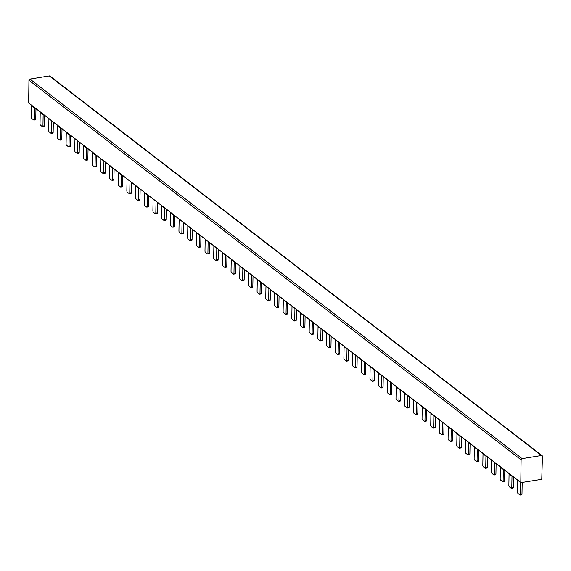 <?xml version="1.0" encoding="UTF-8"?>
<svg xmlns="http://www.w3.org/2000/svg" width="571" height="571" viewBox="0 0 571 571"><rect width="100%" height="100%" fill="white"/><g stroke="black" fill="none" stroke-linecap="round" stroke-linejoin="round"><path stroke-width="0.86" d="M34.496 107.576A2.241 1.87 127.6 0 0 34.467 107.898L34.267 119.353A1.121 0.457 80.8 0 1 33.96 120.081A1.121 0.457 80.8 0 1 33.76 120.017L31.812 118.511A1.121 0.457 80.8 0 1 31.341 117.098L31.541 105.642A2.241 1.87 127.6 0 1 31.569 105.321M60.54 127.668A2.241 1.87 127.6 0 0 60.512 127.99L60.312 139.438A1.121 0.457 80.8 0 1 60.005 140.173A1.121 0.457 80.8 0 1 59.805 140.109L57.857 138.603A1.121 0.457 80.8 0 1 57.386 137.183L57.585 125.734A2.241 1.87 127.6 0 1 57.614 125.406M86.592 147.753A2.241 1.87 127.6 0 0 86.564 148.082L86.357 159.53A1.121 0.457 80.8 0 1 86.05 160.258A1.121 0.457 80.8 0 1 85.857 160.194L83.901 158.688A1.121 0.457 80.8 0 1 83.43 157.275L83.63 145.819A2.241 1.87 127.6 0 1 83.666 145.498M112.637 167.845A2.241 1.87 127.6 0 0 112.608 168.167L112.408 179.622A1.121 0.457 80.8 0 1 112.102 180.35A1.121 0.457 80.8 0 1 111.902 180.286L109.953 178.78A1.121 0.457 80.8 0 1 109.482 177.367L109.682 165.911A2.241 1.87 127.6 0 1 109.711 165.59M138.682 187.938A2.241 1.87 127.6 0 0 138.653 188.259L138.453 199.714A1.121 0.457 80.8 0 1 138.146 200.442A1.121 0.457 80.8 0 1 137.946 200.378L135.998 198.872A1.121 0.457 80.8 0 1 135.527 197.452L135.727 186.003A2.241 1.87 127.6 0 1 135.755 185.675M164.734 208.022A2.241 1.87 127.6 0 0 164.698 208.351L164.498 219.799A1.121 0.457 80.8 0 1 164.191 220.527A1.121 0.457 80.8 0 1 163.991 220.463L162.043 218.957A1.121 0.457 80.8 0 1 161.572 217.544L161.771 206.088A2.241 1.87 127.6 0 1 161.8 205.767M190.778 228.115A2.241 1.87 127.6 0 0 190.75 228.436L190.55 239.891A1.121 0.457 80.8 0 1 190.236 240.619A1.121 0.457 80.8 0 1 190.043 240.555L188.087 239.049A1.121 0.457 80.8 0 1 187.623 237.636L187.823 226.18A2.241 1.87 127.6 0 1 187.852 225.859M216.823 248.207A2.241 1.87 127.6 0 0 216.794 248.528L216.595 259.983A1.121 0.457 80.8 0 1 216.288 260.711A1.121 0.457 80.8 0 1 216.088 260.647L214.139 259.141A1.121 0.457 80.8 0 1 213.668 257.721L213.868 246.272A2.241 1.87 127.6 0 1 213.897 245.944M242.868 268.291A2.241 1.87 127.6 0 0 242.839 268.62L242.639 280.068A1.121 0.457 80.8 0 1 242.332 280.796A1.121 0.457 80.8 0 1 242.133 280.732L240.184 279.226A1.121 0.457 80.8 0 1 239.713 277.813L239.913 266.357A2.241 1.87 127.6 0 1 239.941 266.036M268.92 288.384A2.241 1.87 127.6 0 0 268.891 288.705L268.691 300.16A1.121 0.457 80.8 0 1 268.377 300.888A1.121 0.457 80.8 0 1 268.184 300.824L266.229 299.318A1.121 0.457 80.8 0 1 265.765 297.905L265.965 286.449A2.241 1.87 127.6 0 1 265.993 286.128M294.964 308.476A2.241 1.87 127.6 0 0 294.936 308.797L294.736 320.252A1.121 0.457 80.8 0 1 294.429 320.981A1.121 0.457 80.8 0 1 294.229 320.916L292.281 319.41A1.121 0.457 80.8 0 1 291.81 317.99L292.009 306.541A2.241 1.87 127.6 0 1 292.038 306.213M321.009 328.561A2.241 1.87 127.6 0 0 320.981 328.889L320.781 340.337A1.121 0.457 80.8 0 1 320.474 341.065A1.121 0.457 80.8 0 1 320.274 341.001L318.325 339.502A1.121 0.457 80.8 0 1 317.854 338.082L318.054 326.626A2.241 1.87 127.6 0 1 318.083 326.305M347.061 348.653A2.241 1.87 127.6 0 0 347.025 348.974L346.825 360.429A1.121 0.457 80.8 0 1 346.518 361.157A1.121 0.457 80.8 0 1 346.326 361.093L344.37 359.587A1.121 0.457 80.8 0 1 343.899 358.174L344.099 346.718A2.241 1.87 127.6 0 1 344.135 346.397M373.106 368.745A2.241 1.87 127.6 0 0 373.077 369.066L372.877 380.522A1.121 0.457 80.8 0 1 372.57 381.25A1.121 0.457 80.8 0 1 372.371 381.185L370.415 379.679A1.121 0.457 80.8 0 1 369.951 378.259L370.151 366.81A2.241 1.87 127.6 0 1 370.179 366.482M399.15 388.83A2.241 1.87 127.6 0 0 399.122 389.158L398.922 400.606A1.121 0.457 80.8 0 1 398.615 401.334A1.121 0.457 80.8 0 1 398.415 401.27L396.467 399.771A1.121 0.457 80.8 0 1 395.996 398.351L396.195 386.895A2.241 1.87 127.6 0 1 396.224 386.574M425.195 408.922A2.241 1.87 127.6 0 0 425.167 409.243L424.967 420.699A1.121 0.457 80.8 0 1 424.66 421.427A1.121 0.457 80.8 0 1 424.46 421.362L422.511 419.856A1.121 0.457 80.8 0 1 422.04 418.443L422.24 406.987A2.241 1.87 127.6 0 1 422.269 406.666M451.247 429.014A2.241 1.87 127.6 0 0 451.218 429.335L451.019 440.791A1.121 0.457 80.8 0 1 450.705 441.519A1.121 0.457 80.8 0 1 450.512 441.454L448.556 439.948A1.121 0.457 80.8 0 1 448.092 438.528L448.292 427.079A2.241 1.87 127.6 0 1 448.321 426.751M477.292 449.099A2.241 1.87 127.6 0 0 477.263 449.427L477.063 460.876A1.121 0.457 80.8 0 1 476.756 461.604A1.121 0.457 80.8 0 1 476.557 461.539L474.608 460.04A1.121 0.457 80.8 0 1 474.137 458.62L474.337 447.164A2.241 1.87 127.6 0 1 474.365 446.843M503.337 469.191A2.241 1.87 127.6 0 0 503.308 469.512L503.108 480.968A1.121 0.457 80.8 0 1 502.801 481.696A1.121 0.457 80.8 0 1 502.601 481.631L500.653 480.125A1.121 0.457 80.8 0 1 500.182 478.712L500.382 467.256L503.308 469.512M504.114 481.389A1.121 0.457 -99.2 0 0 504.314 481.453A1.121 0.457 -99.2 0 0 504.621 480.725L504.8 470.318M43.175 114.271A2.241 1.87 127.6 0 0 43.146 114.6L42.946 126.048A1.121 0.457 80.8 0 1 42.639 126.776A1.121 0.457 80.8 0 1 42.44 126.712L40.491 125.206A1.121 0.457 80.8 0 1 40.02 123.793L40.22 112.337A2.241 1.87 127.6 0 1 40.248 112.016M69.227 134.363A2.241 1.87 127.6 0 0 69.198 134.685L68.998 146.14A1.121 0.457 80.8 0 1 68.684 146.868A1.121 0.457 80.8 0 1 68.491 146.804L66.536 145.298A1.121 0.457 80.8 0 1 66.072 143.878L66.272 132.429A2.241 1.87 127.6 0 1 66.3 132.101M95.271 154.448A2.241 1.87 127.6 0 0 95.243 154.777L95.043 166.225A1.121 0.457 80.8 0 1 94.736 166.953A1.121 0.457 80.8 0 1 94.536 166.896L92.588 165.39A1.121 0.457 80.8 0 1 92.117 163.97L92.316 152.521A2.241 1.87 127.6 0 1 92.345 152.193M121.316 174.54A2.241 1.87 127.6 0 0 121.288 174.869L121.088 186.317A1.121 0.457 80.8 0 1 120.781 187.045A1.121 0.457 80.8 0 1 120.581 186.981L118.632 185.475A1.121 0.457 80.8 0 1 118.161 184.062L118.361 172.606A2.241 1.87 127.6 0 1 118.39 172.285M147.368 194.632A2.241 1.87 127.6 0 0 147.339 194.954L147.14 206.409A1.121 0.457 80.8 0 1 146.826 207.137A1.121 0.457 80.8 0 1 146.633 207.073L144.677 205.567A1.121 0.457 80.8 0 1 144.206 204.147L144.406 192.698A2.241 1.87 127.6 0 1 144.442 192.37M173.413 214.717A2.241 1.87 127.6 0 0 173.384 215.046L173.184 226.494A1.121 0.457 80.8 0 1 172.877 227.222A1.121 0.457 80.8 0 1 172.678 227.165L170.729 225.659A1.121 0.457 80.8 0 1 170.258 224.239L170.458 212.79A2.241 1.87 127.6 0 1 170.486 212.462M199.457 234.809A2.241 1.87 127.6 0 0 199.429 235.138L199.229 246.586A1.121 0.457 80.8 0 1 198.922 247.314A1.121 0.457 80.8 0 1 198.722 247.25L196.774 245.744A1.121 0.457 80.8 0 1 196.303 244.331L196.503 232.875A2.241 1.87 127.6 0 1 196.531 232.554M225.509 254.902A2.241 1.87 127.6 0 0 225.474 255.223L225.274 266.678A1.121 0.457 80.8 0 1 224.967 267.406A1.121 0.457 80.8 0 1 224.774 267.342L222.818 265.836A1.121 0.457 80.8 0 1 222.347 264.416L222.547 252.967A2.241 1.87 127.6 0 1 222.583 252.639M251.554 274.986A2.241 1.87 127.6 0 0 251.525 275.315L251.326 286.763A1.121 0.457 80.8 0 1 251.012 287.491A1.121 0.457 80.8 0 1 250.819 287.434L248.863 285.928A1.121 0.457 80.8 0 1 248.399 284.508L248.599 273.059A2.241 1.87 127.6 0 1 248.628 272.731M277.599 295.079A2.241 1.87 127.6 0 0 277.57 295.407L277.37 306.855A1.121 0.457 80.8 0 1 277.063 307.583A1.121 0.457 80.8 0 1 276.864 307.519L274.915 306.013A1.121 0.457 80.8 0 1 274.444 304.6L274.644 293.144A2.241 1.87 127.6 0 1 274.672 292.823M303.644 315.171A2.241 1.87 127.6 0 0 303.615 315.492L303.415 326.947A1.121 0.457 80.8 0 1 303.108 327.675A1.121 0.457 80.8 0 1 302.908 327.611L300.96 326.105A1.121 0.457 80.8 0 1 300.489 324.685L300.689 313.236A2.241 1.87 127.6 0 1 300.717 312.908M329.695 335.256A2.241 1.87 127.6 0 0 329.667 335.584L329.467 347.032A1.121 0.457 80.8 0 1 329.153 347.76A1.121 0.457 80.8 0 1 328.96 347.703L327.005 346.197A1.121 0.457 80.8 0 1 326.541 344.777L326.74 333.328A2.241 1.87 127.6 0 1 326.769 333M355.74 355.348A2.241 1.87 127.6 0 0 355.712 355.676L355.512 367.124A1.121 0.457 80.8 0 1 355.205 367.852A1.121 0.457 80.8 0 1 355.005 367.788L353.056 366.282A1.121 0.457 80.8 0 1 352.585 364.869L352.785 353.413A2.241 1.87 127.6 0 1 352.814 353.092M381.785 375.44A2.241 1.87 127.6 0 0 381.756 375.761L381.556 387.217A1.121 0.457 80.8 0 1 381.25 387.945A1.121 0.457 80.8 0 1 381.05 387.88L379.101 386.374A1.121 0.457 80.8 0 1 378.63 384.954L378.83 373.505A2.241 1.87 127.6 0 1 378.858 373.177M407.837 395.525A2.241 1.87 127.6 0 0 407.801 395.853L407.601 407.301A1.121 0.457 80.8 0 1 407.294 408.029A1.121 0.457 80.8 0 1 407.102 407.972L405.146 406.466A1.121 0.457 80.8 0 1 404.675 405.046L404.875 393.597A2.241 1.87 127.6 0 1 404.91 393.269M433.881 415.617A2.241 1.87 127.6 0 0 433.853 415.945L433.653 427.393A1.121 0.457 80.8 0 1 433.346 428.122A1.121 0.457 80.8 0 1 433.146 428.057L431.191 426.551A1.121 0.457 80.8 0 1 430.727 425.138L430.927 413.682A2.241 1.87 127.6 0 1 430.955 413.361M459.926 435.709A2.241 1.87 127.6 0 0 459.898 436.03L459.698 447.486A1.121 0.457 80.8 0 1 459.391 448.214A1.121 0.457 80.8 0 1 459.191 448.149L457.243 446.643A1.121 0.457 80.8 0 1 456.771 445.223L456.971 433.774A2.241 1.87 127.6 0 1 457 433.453M485.971 455.794A2.241 1.87 127.6 0 0 485.942 456.122L485.743 467.57A1.121 0.457 80.8 0 1 485.436 468.299A1.121 0.457 80.8 0 1 485.236 468.241L483.287 466.735A1.121 0.457 80.8 0 1 482.816 465.315L483.016 453.866A2.241 1.87 127.6 0 1 483.045 453.538M512.023 475.886A2.241 1.87 127.6 0 0 511.994 476.214L511.794 487.663A1.121 0.457 80.8 0 1 511.48 488.391A1.121 0.457 80.8 0 1 511.288 488.326L509.332 486.82A1.121 0.457 80.8 0 1 508.868 485.407L509.068 473.951L511.994 476.214M512.794 488.084A1.121 0.457 -99.2 0 0 512.994 488.148A1.121 0.457 -99.2 0 0 513.3 487.42L513.486 477.013M520.681 482.566L520.474 494.358A1.121 0.457 80.8 0 1 520.167 495.086A1.121 0.457 80.8 0 1 519.967 495.021L518.018 493.522A1.121 0.457 80.8 0 1 517.547 492.102L517.754 480.311M522.187 482.516L521.987 494.115L520.474 494.358M51.84 120.952L51.633 132.743A1.121 0.457 80.8 0 1 51.326 133.471A1.121 0.457 80.8 0 1 51.126 133.407L49.177 131.908A1.121 0.457 80.8 0 1 48.706 130.488L48.913 118.689M77.884 141.037L77.677 152.835A1.121 0.457 80.8 0 1 77.371 153.563A1.121 0.457 80.8 0 1 77.171 153.499L75.222 151.993A1.121 0.457 80.8 0 1 74.751 150.58L74.958 138.782M103.929 161.129L103.722 172.927A1.121 0.457 80.8 0 1 103.415 173.655A1.121 0.457 80.8 0 1 103.215 173.591L101.267 172.085A1.121 0.457 80.8 0 1 100.796 170.665L101.003 158.874M129.974 181.221L129.774 193.012A1.121 0.457 80.8 0 1 129.46 193.74A1.121 0.457 80.8 0 1 129.267 193.676L127.312 192.177A1.121 0.457 80.8 0 1 126.848 190.757L127.047 178.959M156.026 201.306L155.819 213.104A1.121 0.457 80.8 0 1 155.512 213.832A1.121 0.457 80.8 0 1 155.312 213.768L153.363 212.262A1.121 0.457 80.8 0 1 152.892 210.849L153.099 199.051M182.07 221.398L181.864 233.196A1.121 0.457 80.8 0 1 181.557 233.924A1.121 0.457 80.8 0 1 181.357 233.86L179.408 232.354A1.121 0.457 80.8 0 1 178.937 230.934L179.144 219.143M208.115 241.49L207.915 253.281A1.121 0.457 80.8 0 1 207.601 254.009A1.121 0.457 80.8 0 1 207.409 253.945L205.453 252.446A1.121 0.457 80.8 0 1 204.982 251.026L205.189 239.228M234.167 261.575L233.96 273.373A1.121 0.457 80.8 0 1 233.653 274.101A1.121 0.457 80.8 0 1 233.453 274.037L231.505 272.531A1.121 0.457 80.8 0 1 231.034 271.118L231.241 259.32M260.212 281.667L260.005 293.465A1.121 0.457 80.8 0 1 259.698 294.193A1.121 0.457 80.8 0 1 259.498 294.129L257.55 292.623A1.121 0.457 80.8 0 1 257.078 291.203L257.285 279.412M286.257 301.759L286.05 313.55A1.121 0.457 80.8 0 1 285.743 314.278A1.121 0.457 80.8 0 1 285.55 314.214L283.594 312.715A1.121 0.457 80.8 0 1 283.123 311.295L283.33 299.497M312.308 321.844L312.101 333.642A1.121 0.457 80.8 0 1 311.787 334.37A1.121 0.457 80.8 0 1 311.595 334.306L309.639 332.8A1.121 0.457 80.8 0 1 309.175 331.387L309.382 319.589M338.353 341.936L338.146 353.735A1.121 0.457 80.8 0 1 337.839 354.463A1.121 0.457 80.8 0 1 337.639 354.398L335.691 352.892A1.121 0.457 80.8 0 1 335.22 351.472L335.427 339.681M364.398 362.028L364.191 373.819A1.121 0.457 80.8 0 1 363.884 374.547A1.121 0.457 80.8 0 1 363.684 374.483L361.736 372.984A1.121 0.457 80.8 0 1 361.265 371.564L361.472 359.773M390.443 382.113L390.243 393.911A1.121 0.457 80.8 0 1 389.929 394.64A1.121 0.457 80.8 0 1 389.736 394.575L387.78 393.069A1.121 0.457 80.8 0 1 387.316 391.656L387.516 379.858M416.495 402.205L416.288 414.004A1.121 0.457 80.8 0 1 415.981 414.732A1.121 0.457 80.8 0 1 415.781 414.667L413.832 413.161A1.121 0.457 80.8 0 1 413.361 411.741L413.568 399.95M442.539 422.297L442.332 434.088A1.121 0.457 80.8 0 1 442.025 434.817A1.121 0.457 80.8 0 1 441.826 434.752L439.877 433.253A1.121 0.457 80.8 0 1 439.406 431.833L439.613 420.042M468.584 442.382L468.377 454.181A1.121 0.457 80.8 0 1 468.07 454.909A1.121 0.457 80.8 0 1 467.877 454.844L465.922 453.338A1.121 0.457 80.8 0 1 465.451 451.925L465.658 440.127M494.636 462.474L494.429 474.273A1.121 0.457 80.8 0 1 494.122 475.001A1.121 0.457 80.8 0 1 493.922 474.936L491.974 473.43A1.121 0.457 80.8 0 1 491.503 472.01L491.71 460.219M53.324 122.094L53.139 132.501L51.633 132.743M52.639 133.164A1.121 0.457 -99.2 0 0 52.832 133.229A1.121 0.457 -99.2 0 0 53.139 132.501M79.369 142.186L79.191 152.593L77.677 152.835M78.684 153.256A1.121 0.457 -99.2 0 0 78.877 153.321A1.121 0.457 -99.2 0 0 79.191 152.593M105.414 162.278L105.235 172.678L103.722 172.927M104.729 173.341A1.121 0.457 -99.2 0 0 104.928 173.406A1.121 0.457 -99.2 0 0 105.235 172.678M131.466 182.363L131.28 192.77L129.774 193.012M130.773 193.433A1.121 0.457 -99.2 0 0 130.973 193.498A1.121 0.457 -99.2 0 0 131.28 192.77M157.51 202.455L157.332 212.862L155.819 213.104M156.825 213.525A1.121 0.457 -99.2 0 0 157.018 213.59A1.121 0.457 -99.2 0 0 157.332 212.862M183.555 222.547L183.377 232.947L181.864 233.196M182.87 233.61A1.121 0.457 -99.2 0 0 183.07 233.675A1.121 0.457 -99.2 0 0 183.377 232.947M209.607 242.632L209.421 253.039L207.915 253.281M208.915 253.702A1.121 0.457 -99.2 0 0 209.114 253.767A1.121 0.457 -99.2 0 0 209.421 253.039M235.652 262.724L235.466 273.131L233.96 273.373M234.966 273.795A1.121 0.457 -99.2 0 0 235.159 273.859A1.121 0.457 -99.2 0 0 235.466 273.131M261.696 282.816L261.518 293.216L260.005 293.465M261.011 293.879A1.121 0.457 -99.2 0 0 261.211 293.944A1.121 0.457 -99.2 0 0 261.518 293.216M287.741 302.901L287.563 313.308L286.05 313.55M287.056 313.971A1.121 0.457 -99.2 0 0 287.256 314.036A1.121 0.457 -99.2 0 0 287.563 313.308M313.793 322.993L313.607 333.4L312.101 333.642M313.101 334.064A1.121 0.457 -99.2 0 0 313.301 334.128A1.121 0.457 -99.2 0 0 313.607 333.4M339.838 343.085L339.659 353.485L338.146 353.735M339.153 354.148A1.121 0.457 -99.2 0 0 339.345 354.213A1.121 0.457 -99.2 0 0 339.659 353.485M365.883 363.17L365.704 373.577L364.191 373.819M365.197 374.241A1.121 0.457 -99.2 0 0 365.397 374.305A1.121 0.457 -99.2 0 0 365.704 373.577M391.934 383.262L391.749 393.669L390.243 393.911M391.242 394.333A1.121 0.457 -99.2 0 0 391.442 394.397A1.121 0.457 -99.2 0 0 391.749 393.669M417.979 403.354L417.794 413.754L416.288 414.004M417.294 414.418A1.121 0.457 -99.2 0 0 417.487 414.482A1.121 0.457 -99.2 0 0 417.794 413.754M444.024 423.439L443.845 433.846L442.332 434.088M443.339 434.51A1.121 0.457 -99.2 0 0 443.539 434.574A1.121 0.457 -99.2 0 0 443.845 433.846M470.076 443.531L469.89 453.938L468.377 454.181M469.383 454.602A1.121 0.457 -99.2 0 0 469.583 454.666A1.121 0.457 -99.2 0 0 469.89 453.938M496.12 463.623L495.935 474.023L494.429 474.273M495.428 474.687A1.121 0.457 -99.2 0 0 495.628 474.751A1.121 0.457 -99.2 0 0 495.935 474.023M521.48 494.779A1.121 0.457 -99.2 0 0 521.673 494.843A1.121 0.457 -99.2 0 0 521.987 494.115M35.274 119.774A1.121 0.457 -99.2 0 0 35.466 119.839A1.121 0.457 -99.2 0 0 35.78 119.103L35.959 108.704M61.318 139.859A1.121 0.457 -99.2 0 0 61.518 139.924A1.121 0.457 -99.2 0 0 61.825 139.196L62.003 128.796M87.363 159.951A1.121 0.457 -99.2 0 0 87.563 160.016A1.121 0.457 -99.2 0 0 87.87 159.288L88.055 148.881M113.415 180.043A1.121 0.457 -99.2 0 0 113.608 180.108A1.121 0.457 -99.2 0 0 113.914 179.373L114.1 168.973M139.46 200.128A1.121 0.457 -99.2 0 0 139.652 200.193A1.121 0.457 -99.2 0 0 139.966 199.465L140.145 189.065M165.504 220.22A1.121 0.457 -99.2 0 0 165.704 220.285A1.121 0.457 -99.2 0 0 166.011 219.557L166.19 209.15M191.549 240.312A1.121 0.457 -99.2 0 0 191.749 240.377A1.121 0.457 -99.2 0 0 192.056 239.642L192.241 229.242M217.601 260.397A1.121 0.457 -99.2 0 0 217.794 260.462A1.121 0.457 -99.2 0 0 218.108 259.734L218.286 249.334M243.646 280.489A1.121 0.457 -99.2 0 0 243.846 280.554A1.121 0.457 -99.2 0 0 244.152 279.826L244.331 269.419M269.69 300.582A1.121 0.457 -99.2 0 0 269.89 300.646A1.121 0.457 -99.2 0 0 270.197 299.911L270.383 289.511M295.742 320.666A1.121 0.457 -99.2 0 0 295.935 320.731A1.121 0.457 -99.2 0 0 296.242 320.003L296.428 309.603M321.787 340.759A1.121 0.457 -99.2 0 0 321.987 340.823A1.121 0.457 -99.2 0 0 322.294 340.095L322.472 329.688M347.832 360.851A1.121 0.457 -99.2 0 0 348.032 360.915A1.121 0.457 -99.2 0 0 348.339 360.18L348.517 349.78M373.877 380.936A1.121 0.457 -99.2 0 0 374.076 381A1.121 0.457 -99.2 0 0 374.383 380.272L374.569 369.872M399.928 401.028A1.121 0.457 -99.2 0 0 400.121 401.092A1.121 0.457 -99.2 0 0 400.435 400.364L400.614 389.957M425.973 421.12A1.121 0.457 -99.2 0 0 426.173 421.184A1.121 0.457 -99.2 0 0 426.48 420.456L426.658 410.049M452.018 441.205A1.121 0.457 -99.2 0 0 452.218 441.269A1.121 0.457 -99.2 0 0 452.525 440.541L452.71 430.141M478.07 461.297A1.121 0.457 -99.2 0 0 478.262 461.361A1.121 0.457 -99.2 0 0 478.577 460.633L478.755 450.226M43.953 126.469A1.121 0.457 -99.2 0 0 44.153 126.534A1.121 0.457 -99.2 0 0 44.459 125.806L44.638 115.399M69.997 146.561A1.121 0.457 -99.2 0 0 70.197 146.619A1.121 0.457 -99.2 0 0 70.504 145.891L70.69 135.491M96.049 166.646A1.121 0.457 -99.2 0 0 96.242 166.711A1.121 0.457 -99.2 0 0 96.556 165.983L96.735 155.576M122.094 186.738A1.121 0.457 -99.2 0 0 122.294 186.803A1.121 0.457 -99.2 0 0 122.601 186.075L122.779 175.668M148.139 206.83A1.121 0.457 -99.2 0 0 148.339 206.888A1.121 0.457 -99.2 0 0 148.646 206.16L148.831 195.76M174.191 226.915A1.121 0.457 -99.2 0 0 174.383 226.98A1.121 0.457 -99.2 0 0 174.69 226.252L174.876 215.845M200.235 247.007A1.121 0.457 -99.2 0 0 200.435 247.072A1.121 0.457 -99.2 0 0 200.742 246.344L200.921 235.937M226.28 267.1A1.121 0.457 -99.2 0 0 226.48 267.157A1.121 0.457 -99.2 0 0 226.787 266.429L226.965 256.029M252.325 287.184A1.121 0.457 -99.2 0 0 252.525 287.249A1.121 0.457 -99.2 0 0 252.832 286.521L253.017 276.114M278.377 307.277A1.121 0.457 -99.2 0 0 278.569 307.341A1.121 0.457 -99.2 0 0 278.884 306.613L279.062 296.206M304.422 327.369A1.121 0.457 -99.2 0 0 304.621 327.426A1.121 0.457 -99.2 0 0 304.928 326.698L305.107 316.298M330.466 347.454A1.121 0.457 -99.2 0 0 330.666 347.518A1.121 0.457 -99.2 0 0 330.973 346.79L331.159 336.383M356.518 367.546A1.121 0.457 -99.2 0 0 356.711 367.61A1.121 0.457 -99.2 0 0 357.018 366.882L357.203 356.475M382.563 387.638A1.121 0.457 -99.2 0 0 382.763 387.695A1.121 0.457 -99.2 0 0 383.07 386.967L383.248 376.567M408.608 407.723A1.121 0.457 -99.2 0 0 408.807 407.787A1.121 0.457 -99.2 0 0 409.114 407.059L409.3 396.652M434.652 427.815A1.121 0.457 -99.2 0 0 434.852 427.879A1.121 0.457 -99.2 0 0 435.159 427.151L435.345 416.744M460.704 447.907A1.121 0.457 -99.2 0 0 460.897 447.964A1.121 0.457 -99.2 0 0 461.211 447.236L461.389 436.836M486.749 467.992A1.121 0.457 -99.2 0 0 486.949 468.056A1.121 0.457 -99.2 0 0 487.256 467.328L487.434 456.921M541.751 479.34L520.802 482.659L521.102 459.855A1.121 0.935 -52.4 0 1 522.13 458.649L541.458 455.508A1.121 0.935 -52.4 0 1 542.45 456.386L541.751 479.34M542.129 455.665L49.97 76.064A1.121 0.935 127.6 0 0 49.306 75.914L29.97 79.048A1.121 0.935 127.6 0 0 28.943 80.254L28.65 103.066L520.709 482.481M504.621 480.725L503.108 480.968M513.3 487.42L511.794 487.663M34.467 107.898L31.541 105.642M35.78 119.103L34.267 119.353M60.512 127.99L57.585 125.734M61.825 139.196L60.312 139.438M86.564 148.082L83.63 145.819M87.87 159.288L86.357 159.53M112.608 168.167L109.682 165.911M113.914 179.373L112.408 179.622M138.653 188.259L135.727 186.003M139.966 199.465L138.453 199.714M164.698 208.351L161.771 206.088M166.011 219.557L164.498 219.799M190.75 228.436L187.823 226.18M192.056 239.642L190.55 239.891M216.794 248.528L213.868 246.272M218.108 259.734L216.595 259.983M242.839 268.62L239.913 266.357M244.152 279.826L242.639 280.068M268.891 288.705L265.965 286.449M270.197 299.911L268.691 300.16M294.936 308.797L292.009 306.541M296.242 320.003L294.736 320.252M320.981 328.889L318.054 326.626M322.294 340.095L320.781 340.337M347.025 348.974L344.099 346.718M348.339 360.18L346.825 360.429M373.077 369.066L370.151 366.81M374.383 380.272L372.877 380.522M399.122 389.158L396.195 386.895M400.435 400.364L398.922 400.606M425.167 409.243L422.24 406.987M426.48 420.456L424.967 420.699M451.218 429.335L448.292 427.079M452.525 440.541L451.019 440.791M477.263 449.427L474.337 447.164M478.577 460.633L477.063 460.876M43.146 114.6L40.22 112.337M44.459 125.806L42.946 126.048M69.198 134.685L66.272 132.429M70.504 145.891L68.998 146.14M95.243 154.777L92.316 152.521M96.556 165.983L95.043 166.225M121.288 174.869L118.361 172.606M122.601 186.075L121.088 186.317M147.339 194.954L144.406 192.698M148.646 206.16L147.14 206.409M173.384 215.046L170.458 212.79M174.69 226.252L173.184 226.494M199.429 235.138L196.503 232.875M200.742 246.344L199.229 246.586M225.474 255.223L222.547 252.967M226.787 266.429L225.274 266.678M251.525 275.315L248.599 273.059M252.832 286.521L251.326 286.763M277.57 295.407L274.644 293.144M278.884 306.613L277.37 306.855M303.615 315.492L300.689 313.236M304.928 326.698L303.415 326.947M329.667 335.584L326.74 333.328M330.973 346.79L329.467 347.032M355.712 355.676L352.785 353.413M357.018 366.882L355.512 367.124M381.756 375.761L378.83 373.505M383.07 386.967L381.556 387.217M407.801 395.853L404.875 393.597M409.114 407.059L407.601 407.301M433.853 415.945L430.927 413.682M435.159 427.151L433.653 427.393M459.898 436.03L456.971 433.774M461.211 447.236L459.698 447.486M485.942 456.122L483.016 453.866M487.256 467.328L485.743 467.57M522.13 458.649L29.97 79.048M28.943 80.254L521.102 459.855M49.306 75.914L541.458 455.508M520.709 482.445L28.55 102.844M33.96 120.081L35.466 119.839M60.005 140.173L61.518 139.924M86.05 160.258L87.563 160.016M112.102 180.35L113.608 180.108M138.146 200.442L139.652 200.193M164.191 220.527L165.704 220.285M190.236 240.619L191.749 240.377M216.288 260.711L217.794 260.462M242.332 280.796L243.846 280.554M268.377 300.888L269.89 300.646M294.429 320.981L295.935 320.731M320.474 341.065L321.987 340.823M346.518 361.157L348.032 360.915M372.57 381.25L374.076 381M398.615 401.334L400.121 401.092M424.66 421.427L426.173 421.184M450.705 441.519L452.218 441.269M476.756 461.604L478.262 461.361M502.801 481.696L504.314 481.453M42.639 126.776L44.153 126.534M68.684 146.868L70.197 146.619M94.736 166.953L96.242 166.711M120.781 187.045L122.294 186.803M146.826 207.137L148.339 206.888M172.877 227.222L174.383 226.98M198.922 247.314L200.435 247.072M224.967 267.406L226.48 267.157M251.012 287.491L252.525 287.249M277.063 307.583L278.569 307.341M303.108 327.675L304.621 327.426M329.153 347.76L330.666 347.518M355.205 367.852L356.711 367.61M381.25 387.945L382.763 387.695M407.294 408.029L408.807 407.787M433.346 428.122L434.852 427.879M459.391 448.214L460.897 447.964M485.436 468.299L486.949 468.056M511.48 488.391L512.994 488.148M521.673 494.843L520.167 495.086M495.628 474.751L494.122 475.001M469.583 454.666L468.07 454.909M443.539 434.574L442.025 434.817M417.487 414.482L415.981 414.732M391.442 394.397L389.929 394.64M365.397 374.305L363.884 374.547M339.345 354.213L337.839 354.463M313.301 334.128L311.787 334.37M287.256 314.036L285.743 314.278M261.211 293.944L259.698 294.193M235.159 273.859L233.653 274.101M209.114 253.767L207.601 254.009M183.07 233.675L181.557 233.924M157.018 213.59L155.512 213.832M130.973 193.498L129.46 193.74M104.928 173.406L103.415 173.655M78.877 153.321L77.371 153.563M52.832 133.229L51.326 133.471M28.65 103.066L520.802 482.659"/></g></svg>
